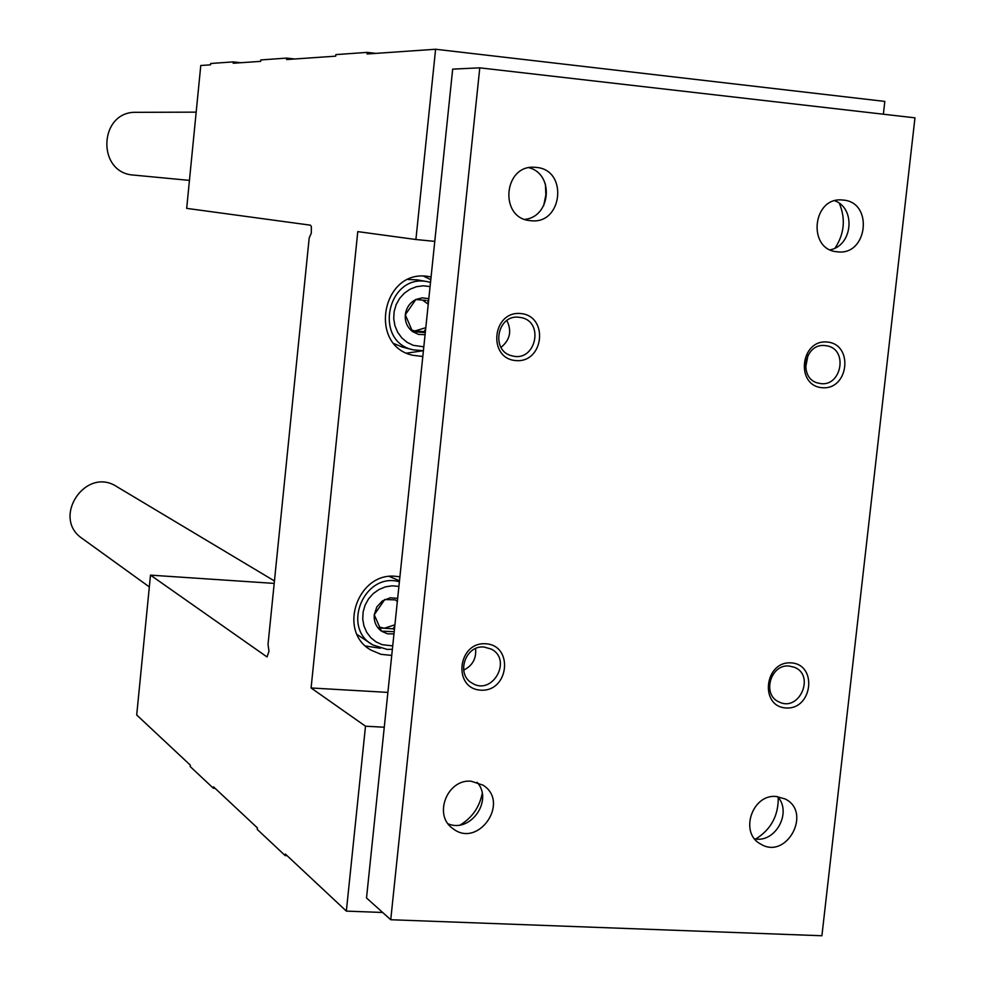 <?xml version="1.0" encoding="UTF-8"?>
<svg xmlns="http://www.w3.org/2000/svg" width="985" height="985" viewBox="0 0 985 985"><rect width="100%" height="100%" fill="white"/><g stroke="black" fill="none" stroke-linecap="round" stroke-linejoin="round"><path stroke-width="1.48" d="M267.058 656.921L268.979 651.257L268.031 644.313L309.192 237.927L311.309 233.162L311.371 226.71L310.484 225.183L186.682 208.364L200.78 65.49L210.593 64.813L210.728 63.483L233.322 61.883L233.186 63.249L260.656 61.353L260.791 59.937L286.709 58.09L294.65 59.002M286.709 58.09L286.561 59.556L335.713 56.157L335.873 54.606L367.22 52.377L375.913 53.375M215.112 788.345L213.363 788.259L190.191 766.539L190.339 765.16L136.706 714.987L150.496 575.141L266.96 656.909M240.771 62.72L233.322 61.883M434.767 241.374L415.904 239.515L435.604 49.25L884.813 101.418L883.373 114.211M415.904 239.515L357.777 231.61L311.088 687.973L365.497 726.204L346.351 911.113L382.66 912.479M391.722 655.419L381.01 654.323L371.136 650.162C337.178 631.779 357.42 571.719 396.007 576.36L399.898 576.841M422.799 356.471L412.777 355.277C368.094 345.797 381.872 269.841 427.182 276.305L431.073 276.896M387.881 692.393L311.088 687.973M384.261 727.226L365.497 726.204M287.103 855.682L285.194 855.608L257.245 829.407L257.405 827.905L213.511 786.843L213.363 788.259M274.199 583.403L150.496 575.141M285.194 855.608L285.354 854.044L346.351 911.113M435.604 49.25L367.06 53.99L367.22 52.377M423.599 276.145L430.79 279.666M423.094 350.746L406.768 353.135M380.308 648.229L365.644 646.037M821.909 935.75L914.966 117.843L479.781 67.842L390.737 919.731L821.909 935.75M390.737 919.731L366.519 897.963L452.681 69.122L479.781 67.842M839.355 203.341C845.783 218.904 844.379 233.802 835.12 248.023M545.431 184.096L545.85 195.005L543.671 205.717M482.194 793.553C479.449 807.207 472.172 817.649 460.364 824.888M778.236 797.456C778.507 815.592 771.021 829.444 755.766 839.011M843.172 200.078C873.793 202.11 867.65 256.149 837.336 251.791C807.232 250.042 812.231 196.791 842.249 199.992L843.172 200.078M536.185 167.413C568.591 169.605 562.62 225.245 530.521 220.652C498.878 218.793 503.261 164.36 534.88 167.315L536.185 167.413M471.175 781.216L483.069 785.18C510.439 802.27 478.057 848.824 452.841 828.545C432.994 815.334 447.153 778.778 471.175 781.216M776.106 796.471L785.094 798.933C812.514 812.133 786.522 860.299 760.691 844.059C739.218 833.199 751.924 793.972 776.106 796.471M827.215 342.017C853.958 344.294 848.75 390.319 822.069 387.708C795.24 385.603 800.423 339.283 827.215 342.017M520.708 313.538C549.014 315.951 543.966 363.317 515.721 360.584C487.341 358.343 492.352 310.657 520.708 313.538M485.728 643.771C513.936 645.323 508.95 692.036 480.815 690.165C452.534 688.786 457.483 641.764 485.728 643.771M791.127 662.88C817.784 664.346 812.65 709.742 786.055 707.969C759.324 706.664 764.422 660.972 791.127 662.88M789.12 666.032L794.378 667.264C815.445 675.267 799.34 712.204 779.209 702.022C761.737 695.127 770.332 663.878 789.12 666.032M772.572 675.02L770.122 680.623M484.078 647.034L491.195 649.053C512.668 659.544 492.525 696.026 472.295 683.221C455.538 674.614 465.215 644.88 484.078 647.034M475.583 648.561C476.506 658.497 472.529 665.688 463.652 670.132M518.996 317.269L520.794 317.527C544.803 321.369 535.778 362.394 512.36 355.893C490.407 351.743 496.846 314.19 518.996 317.269M506.881 320.531C512.003 331.034 510.033 339.985 500.983 347.385M825.147 345.6L826.427 345.772C849.095 348.813 841.288 388.681 819.101 383.263C797.887 379.976 803.858 342.645 825.147 345.6M808.032 355.105L805.521 367.922M777.522 796.582C792.322 812.12 775.601 843.086 754.658 838.875M477.122 782.287C493.51 800.362 470.559 833.347 448.138 823.854M529.043 167.733C554.37 174.099 550.849 216.959 524.833 219.359M834.861 200.78C856.076 208.549 852.542 245.684 830.22 249.808M196.175 112.142L136.422 112.327C98.857 110.825 96.173 172.941 133.64 175.084L189.44 180.39M274.446 580.965L116.722 486.59C85.572 466.04 51.109 517.987 82.334 538.561L149.338 586.925M394.197 631.693L381.441 631.151L374.251 614.763L384.729 599.52L394.85 599.865M393.963 633.946L387.4 633.786L381.441 631.151C376.171 627.137 373.771 621.683 374.251 614.763L376.824 606.945L382.389 600.912L390.195 597.796L397.657 598.363M392.719 645.889L382.143 644.683L376.024 641.875L370.766 637.652L366.666 632.235L363.933 625.918L362.726 619.048L363.108 612.005L365.078 605.172L368.501 598.929L373.216 593.61L378.942 589.523L385.369 586.875L392.141 585.816L398.9 586.395M392.362 649.3L387.154 649.411L372.884 644.966C340.847 627.765 364.413 571.632 399.381 581.778M372.884 644.966L357.186 634.574M389.444 576.496L399.479 580.793M395.527 599.927L397.324 601.613M394.911 624.81L384.285 628.258L393.027 628.812L394.751 626.3M379.754 627.962L384.285 628.258L379.262 627.014M393.027 628.812L394.406 629.6M425.286 332.635L412.506 331.563L405.303 314.732L415.83 299.514L425.963 300.388M425.064 334.728L418.477 334.383L412.506 331.563C407.224 327.352 404.823 321.738 405.303 314.732C406.263 307.763 409.772 302.69 415.83 299.514L422.269 297.827L428.807 298.689M423.809 346.818L413.195 345.316L407.064 342.312L401.794 337.88L397.669 332.265L394.936 325.776L393.729 318.771L394.123 311.629L396.105 304.734L399.553 298.492L404.281 293.222L410.031 289.221L416.483 286.697L423.291 285.798L430.076 286.573M423.402 350.722L413.084 349.823C372.724 341.352 387.684 272.734 427.97 281.784L430.507 282.35M413.084 349.823L402.36 347.065L394.172 343.691M408.196 279.506L417.061 279.826L427.97 281.784M422.466 300.056L428.241 304.193M428.401 302.69L427.478 300.536M425.791 327.685L415.128 330.898L423.907 331.686L425.643 329.187M411.976 330.603L415.128 330.898L411.73 330.172M423.907 331.686L425.348 332.019"/></g></svg>
